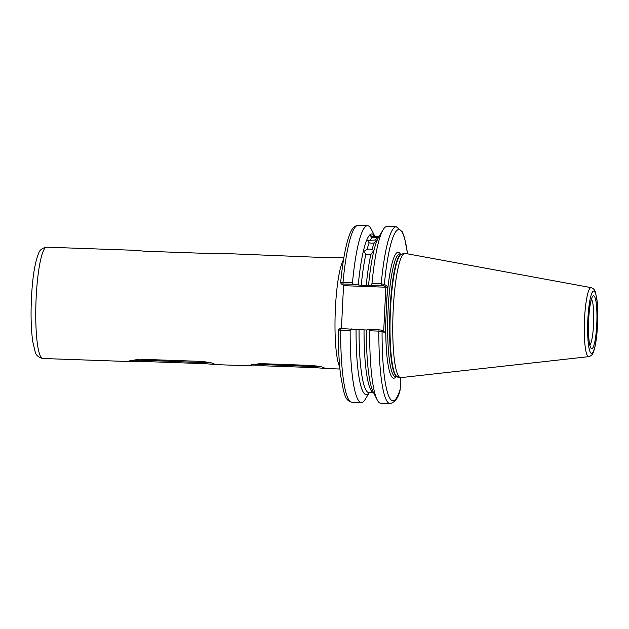 <?xml version="1.0" encoding="UTF-8"?>
<svg xmlns="http://www.w3.org/2000/svg" width="629" height="629" viewBox="0 0 629 629"><rect width="100%" height="100%" fill="white"/><g stroke="black" fill="none" stroke-linecap="round" stroke-linejoin="round"><path stroke-width="0.94" d="M375.505 240.05L377.188 240.121L374.176 243.014L371.566 243.211L369.192 242.833L367.446 240.364L375.505 240.05A78.318 12.368 -88 0 1 377.03 237.723L378.744 237.086M372.077 249.516L373.744 250.515L370.851 254.509L368.256 254.879L365.866 254.328L364.034 251.333L367.092 249.343L369.695 249.037L372.077 249.516A78.318 12.368 -88 0 1 374.176 243.014M377.03 237.723L372.046 237.55L370.355 235.726L373.39 236.418L379.059 236.559M341.429 328.566L343.552 285.244M343.866 257.701L317.692 257.285L219.796 253.314L207.295 253.432L144.646 251.215L134.677 250.295L46.711 247.181A55.69 8.79 92 0 0 36.152 297.792A55.69 8.79 92 0 0 42.772 358.491L130.73 361.604L129.031 360.952L139.363 359.214L202.011 361.431L211.69 362.933L215.857 364.623L205.887 363.704L143.231 361.486L130.73 361.604M393.204 309.893A62.169 9.812 -88 0 1 404.565 253.424A62.169 9.812 -88 0 1 405.218 253.408L591.197 287.65A34.524 5.449 -88 0 0 584.522 319.013A34.524 5.449 -88 0 0 588.752 356.643L400.822 377.636A62.169 9.812 -88 0 1 400.17 377.573A62.169 9.812 -88 0 1 393.204 309.893M374.766 236.158L371.33 229.333A88.477 13.972 92 0 0 367.588 225.74A88.477 13.972 92 0 0 352.468 282.806L353.152 284.229L341.413 283.986L344.33 285.7L386.513 287.241L383.509 285.48L381.245 285.22L381.19 283.821A88.477 13.972 -88 0 1 396.301 226.754L387.102 226.424A88.477 13.972 92 0 0 383.116 229.75A88.477 13.972 92 0 0 371.983 283.498L381.19 283.821L384.358 284.394L387.488 286.234L386.355 309.617L385.2 333.071L382.07 331.239L369.671 330.775A88.477 13.972 92 0 0 377.093 399.682A88.477 13.972 92 0 0 380.836 403.275L390.043 403.598A88.477 13.972 -88 0 1 378.87 331.098L379.059 329.84L381.323 330.099L384.327 331.86L385.2 333.071M381.245 285.22L361.243 285.314L353.152 284.229M390.043 403.598C395.185 402.19 398.55 397.607 400.138 389.854L400.822 377.636M369.671 330.775L369.231 329.494L379.059 329.84M377.093 399.682L373.115 391.765A80.394 12.69 92 0 1 369.341 377.895A80.394 12.69 92 0 1 366.369 330.005L369.231 329.494M351.454 328.92L350.156 330.532L340.674 330.194L338.378 329.973L339.809 328.605L340.973 328.55L366.369 330.005M350.156 330.532A88.477 13.972 92 0 0 361.321 402.584A88.477 13.972 92 0 0 365.315 399.258L369.215 392.693M356.061 329.643A80.394 12.69 92 0 0 369.152 392.693M340.973 328.55L340.674 330.194A88.477 13.972 92 0 0 351.847 402.245C345.691 400.846 344.928 394.886 343.45 390.64L340.627 375.364C339.047 362.674 338.284 347.554 338.339 329.989L338.378 329.973M371.409 284.874L371.983 283.498M383.116 229.75L378.587 237.361A80.394 12.69 92 0 0 373.838 250.924A80.394 12.69 92 0 0 368.547 285.385M374.703 236.158A80.394 12.69 92 0 0 358.247 285.023M340.666 282.846L341.413 283.986L340.666 282.846L342.994 282.468L352.468 282.806M373.39 236.418A78.318 12.368 92 0 1 374.491 236.15L373.107 235.089L374.137 236.001M340.651 282.83L340.635 282.767C342.223 266.326 344.346 252.968 347.011 242.684C348.45 237.172 350.031 232.934 351.745 229.994C353.105 227.226 355.228 225.693 358.105 225.402A88.477 13.972 92 0 0 342.994 282.468L343.049 283.868M312.401 365.473L321.757 366.896L325.751 368.515L316.143 367.666L263.661 365.811L251.655 365.889L249.925 365.252L259.919 363.609L312.401 365.473M383.682 331.483L385.844 287.17M251.199 364.592L263.543 364.561L321.6 366.856M130.227 360.299L143.113 360.244L211.769 362.957M381.323 330.099L382.07 331.239A85.693 13.531 92 0 0 400.264 388.989M407.474 253.825A85.693 13.531 92 0 0 384.358 284.394L383.509 285.48M384.24 320.098L385.829 320.279A63.002 9.946 -88 0 0 396.026 376.653M387.488 286.234L386.513 287.241M385.278 298.854L386.866 299.027A63.002 9.946 -88 0 1 400.366 254.061M589.963 345.195A23.666 3.735 92 0 0 593.572 324.289A23.666 3.735 92 0 0 591.59 299.152M588.587 319.846A26.449 4.175 -88 0 1 593.957 295.913A26.449 4.175 -88 0 1 596.748 324.635A26.449 4.175 -88 0 1 591.378 348.568A26.449 4.175 -88 0 1 588.587 319.846M597.479 325.067A31.222 4.93 92 0 0 594.185 291.164A31.222 4.93 92 0 0 587.856 319.414A31.222 4.93 92 0 0 591.15 353.317A31.222 4.93 92 0 0 597.479 325.067M343.528 259.73A55.69 8.79 92 0 0 335.399 308.391A55.69 8.79 92 0 0 339.731 366.966M401.679 254.1L401.664 254.1A61.335 9.687 -88 0 0 390.035 309.845A61.335 9.687 -88 0 0 397.324 376.7L397.324 376.7A61.39 9.694 -88 0 1 390.46 309.861A61.39 9.694 -88 0 1 401.679 254.1L404.565 253.424M400.17 377.573L395.389 376.629A61.335 9.687 -88 0 1 388.109 309.783A61.335 9.687 -88 0 1 399.737 254.037L401.664 254.1M369.192 242.833A78.318 12.368 92 0 0 367.092 249.343M365.866 254.328A78.318 12.368 92 0 0 361.243 285.314M366.227 285.487A78.318 12.368 -88 0 1 370.851 254.509M378.375 236.598A78.318 12.368 -88 0 1 379.193 236.339M372.046 237.55A78.318 12.368 92 0 0 370.52 239.877M359.057 329.934A78.318 12.368 92 0 0 368.948 392.685L373.665 392.85M373.65 392.826A78.318 12.368 -88 0 1 364.042 330.107M316.143 367.666L316.057 365.771M263.661 365.811L263.582 363.743M205.887 363.704L205.801 361.754M143.231 361.486L143.16 359.348M591.724 298.288L591.299 300.009C590.081 303.791 589.192 310.419 588.626 319.886C588.044 332.898 588.972 341.657 589.735 344.322L590.033 346.068M588.752 356.643C591.079 356.006 592.565 354.638 593.226 352.523C595.443 346.87 596.874 337.734 597.526 325.114C597.99 314.948 597.762 306.229 596.85 298.956L595.333 291.974C594.853 289.914 593.477 288.475 591.197 287.65M42.772 358.491C38.463 357.453 35.924 355.212 35.153 351.768L32.771 341.728C31.104 329.871 30.664 315.302 31.45 298.028C32.504 277.216 34.91 262.317 38.652 253.33C39.658 249.965 42.347 247.912 46.711 247.181M374.491 236.15L379.208 236.315M351.847 402.245L361.321 402.584M358.105 225.402L367.588 225.74M374.106 249.823L373.838 250.924M396.301 226.754L402.363 231.857L404.675 238.249L407.545 253.841M215.857 364.623L251.655 365.889M325.751 368.515L339.919 369.019"/></g></svg>
